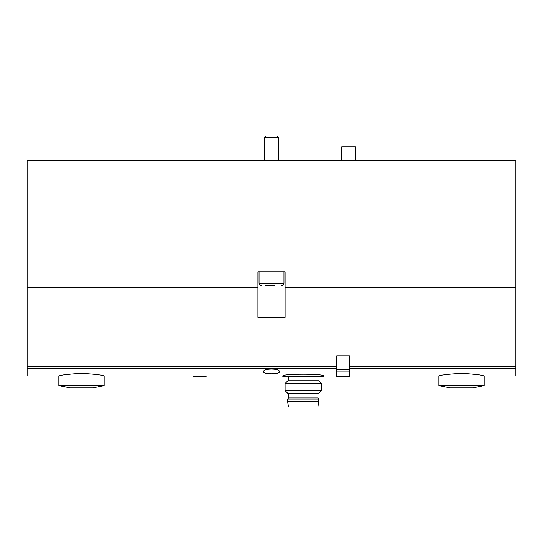 <?xml version="1.0" encoding="UTF-8"?>
<svg xmlns="http://www.w3.org/2000/svg" width="543" height="543" viewBox="0 0 543 543"><rect width="100%" height="100%" fill="white"/><g stroke="black" fill="none" stroke-linecap="round" stroke-linejoin="round"><path stroke-width="0.81" d="M285.102 287.369L285.102 317.288L257.898 317.288L257.898 271.955L285.102 271.955L285.102 287.369L515.85 287.369L515.85 160.429L27.15 160.429L27.15 375.994L58.882 375.994L58.882 385.652L70.217 387.919L92.887 387.919L104.215 385.652L58.882 385.652M515.85 287.369L515.85 375.994L484.118 375.994C482.747 375.098 475.2 374.202 461.462 373.292C447.697 374.202 440.135 375.104 438.785 375.994L349.522 375.994M279.435 371.731C280.079 374.473 262.927 374.473 263.565 371.731C262.86 368.202 280.113 368.188 279.435 371.731M336.782 375.994L323.635 375.994C324.87 373.632 281.62 373.638 282.835 375.994L104.215 375.994C102.851 375.098 95.296 374.202 81.565 373.292C67.8 374.202 60.239 375.104 58.882 375.994M257.898 287.369L27.15 287.369M264.957 285.557L274.772 285.557M261.298 285.557C259.921 285.421 259.167 284.661 259.031 283.29L259.031 271.955M264.699 160.429L264.699 137.338L278.301 137.338L278.301 160.429M264.699 137.338L266.09 135.954L276.91 135.954L278.301 137.338M104.215 375.994L104.215 385.652M484.118 385.652L438.785 385.652L450.113 387.919L472.783 387.919L484.118 385.652L484.118 375.994M355.366 160.429L355.366 146.834L341.771 146.834L341.771 160.429M323.635 375.994L323.635 376.672L282.835 376.672L282.835 375.994M287.593 401.379L288.503 407.046L317.967 407.046L318.877 399.112L287.593 399.112L287.593 401.379L318.877 401.379M287.593 399.112L288.503 397.985L317.967 397.985L318.877 399.112M288.503 397.985L288.503 393.451M285.102 390.668L287.878 393.451L318.585 393.451L321.368 390.668L321.368 383.534L285.102 383.534L285.102 390.668L321.368 390.668M285.102 383.534L287.878 380.752L318.585 380.752L321.368 383.534M288.503 380.752L288.503 376.672M336.782 376.516L336.782 355.821L349.522 355.821L349.522 376.53L336.782 376.516M206.082 375.994L206.082 376.53L193.342 376.53L193.342 375.994M336.782 366.742L27.15 366.742M336.782 368.758L27.15 368.758M515.85 368.758L349.522 368.758M515.85 366.742L349.522 366.742M259.031 283.29L283.969 283.29C283.833 284.661 283.079 285.421 281.702 285.557M349.522 369.803L336.782 369.803M349.522 371.093L336.782 371.093M283.969 283.29L283.969 271.955M438.785 375.994L438.785 385.652M317.967 397.985L317.967 393.451M317.967 380.752L317.967 376.672M349.522 376.53L336.782 376.53M206.082 376.53L193.342 376.53"/></g></svg>
